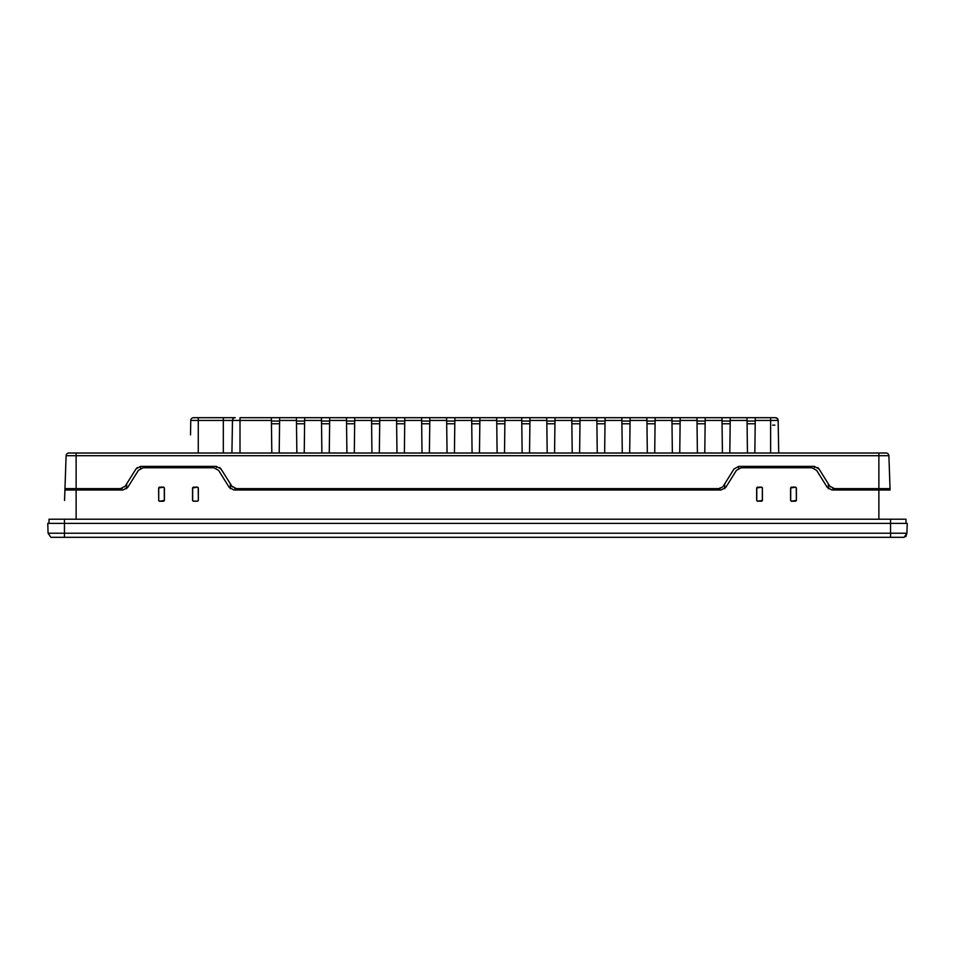 <?xml version="1.0" encoding="UTF-8"?>
<svg xmlns="http://www.w3.org/2000/svg" width="955" height="955" viewBox="0 0 955 955"><rect width="100%" height="100%" fill="white"/><g stroke="black" fill="none" stroke-linecap="round" stroke-linejoin="round"><path stroke-width="1.43" d="M904.122 537.307L906.904 533.224L907.25 523.388L890.561 523.388L890.561 537.307L904.194 537.307L50.806 537.307L64.439 537.307L64.439 533.224L906.904 533.224L905.829 536.686M64.439 519.222L64.439 523.388L890.561 523.388L890.561 519.222L49.003 519.222L49.003 523.388M64.439 523.388L47.75 523.388L48.096 533.224L50.878 537.307L48.096 533.224L64.439 533.224L64.439 523.388M756.766 487.921L756.766 500.444L757.458 501.148L762.341 500.444L762.341 487.921L761.636 487.229L756.658 487.921L757.458 487.122L756.658 487.921L756.647 500.444L757.458 501.256L756.766 500.444M757.458 487.229L761.636 487.122L762.448 487.921L761.636 487.229M762.341 487.921L762.448 500.444L761.636 501.256L762.341 500.444M761.636 501.148L757.458 501.148M886.109 453.016A2.781 2.781 0 0 1 888.89 455.702A2.781 2.781 0 0 0 886.109 453.016L76.125 453.016L76.125 455.702L66.11 455.702L64.964 488.626L120.605 488.626L76.125 488.626L76.125 490.011L123.016 490.011L127.731 487.396L138.38 470.373L143.095 467.759L213.872 467.759L218.588 470.373L229.224 487.396L233.951 490.011L721.049 490.011L725.776 487.396L736.412 470.373L741.128 467.759L811.905 467.759L816.621 470.373L827.269 487.396L831.984 490.011L878.875 490.011L878.875 488.626L834.395 488.626L829.68 486.011L830.384 486.955M197.542 501.148L193.364 501.256L192.552 500.444L192.552 487.921L193.364 487.122L197.542 487.122L198.342 487.921L198.353 500.444L197.542 501.256L198.353 500.444L198.234 487.921L197.542 487.229L192.659 487.921L192.659 500.444L193.364 501.148L197.542 501.148L198.234 500.444M198.234 487.921L197.542 487.229M193.364 487.229L192.659 487.921M192.659 500.444L193.364 501.148M158.721 500.444L158.626 487.921L159.425 487.122L163.603 487.122L164.415 487.921L164.415 500.444L163.603 501.256L159.425 501.256L158.614 500.444L159.425 501.256L164.308 500.444L164.296 487.921L163.603 487.229L158.733 487.921L158.721 500.444L159.425 501.148M163.603 501.148L164.308 500.444M164.296 487.921L163.603 487.229M159.425 487.229L158.733 487.921M795.575 501.148L791.397 501.256L790.585 500.444L790.585 487.921L791.397 487.122L795.575 487.122L796.375 487.921L796.386 500.444L795.575 501.256L796.386 500.444L796.267 487.921L795.575 487.229L790.704 487.921L790.692 500.444L791.397 501.148L796.279 500.444M796.267 487.921L795.575 487.229M791.397 487.229L790.704 487.921M790.692 500.444L791.397 501.148M887.04 488.626L887.004 490.011L887.04 488.626L878.875 488.626L890.036 488.626L890.084 490.011L878.875 490.011L878.875 519.222M887.386 490.011L887.41 488.626M827.269 487.396L831.984 490.011M721.049 490.011L725.776 487.396M229.224 487.396L233.951 490.011M76.125 519.222L76.125 490.011L64.916 490.011L65.74 466.374M123.016 490.011L127.731 487.396M67.59 488.626L67.614 490.011M890.084 490.011L889.988 487.122M883.733 488.626L883.757 490.011M64.546 500.444L64.964 488.626M832.7 488.399L834.395 488.626M819.032 468.989L817.719 467.484L819.032 468.989L814.317 466.374L819.032 468.989L829.68 486.011M828.343 483.887L828.355 488.709M889.941 486.011L889.26 466.374M220.999 468.989L219.686 467.484L220.999 468.989L216.284 466.374L220.999 468.989L232.351 486.955M137.353 467.484L135.968 468.989L137.353 467.484M126.645 488.709L126.657 483.887L135.956 469.001M124.616 486.955L125.32 486.011L120.605 488.626L67.96 488.626L67.996 490.011M120.605 488.626L122.3 488.399M814.424 467.484L814.448 466.374M140.552 466.374L135.968 468.989L140.552 466.374L140.6 468.296M216.391 467.484L216.415 466.374M230.31 483.887L230.322 488.709M234.667 488.399L236.363 488.626L231.635 486.011M722.649 486.955L718.638 488.626L720.333 488.399M724.678 488.709L724.69 483.887M135.968 468.989L125.32 486.011M216.284 466.374L140.683 466.374M718.638 488.626L236.363 488.626M734.001 468.989L738.716 466.374L734.001 468.989L723.365 486.011M814.317 466.374L738.716 466.374M738.585 466.374L738.633 468.296M68.271 490.011L68.318 488.626M886.682 488.626L886.729 490.011M76.125 488.626L76.125 455.702L888.89 455.702L890.036 488.626M76.125 453.016L68.891 453.016A2.781 2.781 0 0 0 66.11 455.702A2.781 2.781 0 0 1 68.891 453.016M74.18 453.016L76.961 453.016M622.29 453.016L621.86 417.693L630.109 417.693L629.679 453.016M296.85 453.016L296.444 420.427L279.6 420.427L279.636 417.693L271.375 417.693L271.817 453.016M279.6 420.427L279.206 453.016M271.423 421.036L279.588 421.036M296.444 420.427L296.42 417.693L304.669 417.693L304.239 453.016M296.456 421.036L304.621 421.036M346.916 453.016L346.51 420.427L329.666 420.427L329.702 417.693L321.453 417.693L321.883 453.016M329.666 420.427L329.272 453.016M321.489 421.036L329.654 421.036M346.51 420.427L346.486 417.693L354.735 417.693L354.305 453.016M346.522 421.036L354.699 421.036M379.338 453.016L379.768 417.693L371.519 417.693L371.949 453.016M371.555 421.036L379.732 421.036M422.014 453.016L421.621 420.427L404.765 420.427L404.801 417.693L396.552 417.693L396.982 453.016M404.765 420.427L404.371 453.016M396.588 421.036L404.765 421.036M421.621 420.427L421.585 417.693L429.834 417.693L429.404 453.016M421.621 421.036L429.798 421.036M472.08 453.016L471.686 420.427L454.843 420.427L454.867 417.693L446.618 417.693L447.047 453.016M454.843 420.427L454.437 453.016M446.654 421.036L454.831 421.036M471.686 420.427L471.651 417.693L479.899 417.693L479.47 453.016M471.698 421.036L479.864 421.036M522.146 453.016L521.752 420.427L504.909 420.427L504.932 417.693L496.684 417.693L497.113 453.016M504.909 420.427L504.503 453.016M496.731 421.036L504.897 421.036M521.752 420.427L521.717 417.693L529.977 417.693L529.536 453.016M521.764 421.036L529.93 421.036M572.224 453.016L571.818 420.427L554.974 420.427L555.01 417.693L546.749 417.693L547.191 453.016M554.974 420.427L554.569 453.016M546.797 421.036L554.962 421.036M571.818 420.427L571.782 417.693L580.043 417.693L579.613 453.016M571.83 421.036L579.995 421.036M621.884 420.427L605.04 420.427L605.076 417.693L596.827 417.693L597.257 453.016M605.04 420.427L604.646 453.016M596.863 421.036L605.028 421.036M621.896 421.036L630.073 421.036M672.356 453.016L671.962 420.427L655.106 420.427L655.142 417.693L646.893 417.693L647.323 453.016M646.929 421.036L655.106 421.036M655.106 420.427L654.712 453.016M770.625 453.016L770.625 417.693L775.365 417.693A2.781 2.781 0 0 1 778.146 420.427L778.719 453.016L778.146 420.427L777.31 418.493L775.365 417.693L755.274 417.693L754.844 453.016M755.274 417.693L747.025 417.693L747.455 453.016M747.061 421.036L755.238 421.036M722.422 453.016L721.992 417.693L730.241 417.693L729.811 453.016M722.028 421.036L730.205 421.036M697.389 453.016L696.959 417.693L705.208 417.693L704.778 453.016M696.995 421.036L705.172 421.036M671.962 420.427L671.926 417.693L680.175 417.693L679.745 453.016M671.962 421.036L680.139 421.036M240.003 453.016L240.003 420.427L223.315 420.427L223.315 417.693L235.264 417.693A2.781 2.781 0 0 0 232.483 420.427L231.922 453.016L232.483 420.427A2.781 2.781 0 0 1 235.264 417.693L193.543 417.693A2.781 2.781 0 0 0 190.761 420.427L190.511 434.871M580.043 417.693L596.827 417.693M555.01 417.693L571.782 417.693M529.977 417.693L546.749 417.693M504.932 417.693L521.717 417.693M479.899 417.693L496.684 417.693M454.867 417.693L471.651 417.693M429.834 417.693L446.618 417.693M404.801 417.693L421.585 417.693M379.768 417.693L396.552 417.693M354.735 417.693L371.519 417.693M329.702 417.693L346.486 417.693M304.669 417.693L321.453 417.693M279.636 417.693L296.42 417.693M271.411 420.427L240.003 420.427L240.003 417.693L271.375 417.693M730.241 417.693L747.025 417.693M705.208 417.693L721.992 417.693M680.175 417.693L696.959 417.693M655.142 417.693L671.926 417.693M630.109 417.693L646.893 417.693M605.076 417.693L621.86 417.693M190.594 430.156L190.761 420.427A2.781 2.781 0 0 1 193.543 417.693A2.781 2.781 0 0 0 190.761 420.427L198.282 420.427L198.282 453.016M778.23 425.154L778.612 447.143M774.887 425.142L772.667 425.154M190.558 431.756L190.582 430.944M890.561 519.222L905.997 519.222L905.997 523.388M878.875 488.626L878.875 453.016M279.552 423.769L271.459 423.769M304.597 423.769L296.492 423.769M329.63 423.769L321.525 423.769M354.663 423.769L346.558 423.769M379.696 423.769L371.591 423.769M404.729 423.769L396.623 423.769M429.762 423.769L421.656 423.769M454.795 423.769L446.689 423.769M479.828 423.769L471.722 423.769M504.861 423.769L496.755 423.769M529.894 423.769L521.8 423.769M554.927 423.769L546.833 423.769M579.971 423.769L571.866 423.769M605.004 423.769L596.899 423.769M630.037 423.769L621.932 423.769M655.07 423.769L646.965 423.769M755.202 423.769L747.097 423.769M730.169 423.769L722.064 423.769M705.136 423.769L697.031 423.769M680.103 423.769L671.998 423.769M596.851 420.427L580.007 420.427M646.929 420.427L630.073 420.427M546.785 420.427L529.941 420.427M496.719 420.427L479.876 420.427M446.654 420.427L429.798 420.427M396.588 420.427L379.732 420.427M371.555 420.427L354.699 420.427M321.477 420.427L304.633 420.427M778.146 420.427L755.25 420.427M747.061 420.427L730.205 420.427M722.028 420.427L705.172 420.427M696.995 420.427L680.139 420.427M198.282 417.693L198.282 420.427L223.315 420.427L223.315 453.016M890.561 537.307L64.439 537.307M778.612 447L778.552 444.003M778.528 442.559L778.516 441.938"/></g></svg>
